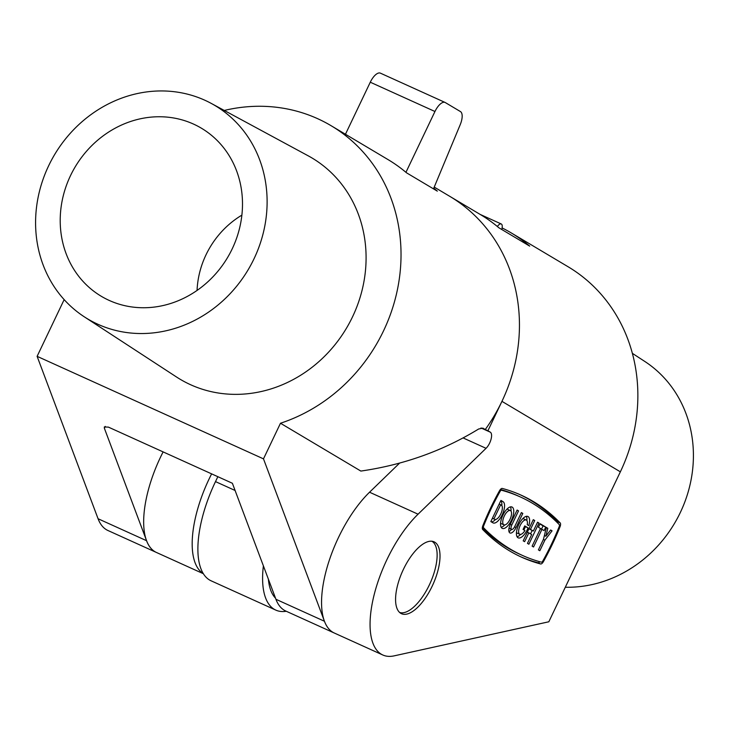 <?xml version="1.0" encoding="UTF-8"?>
<svg xmlns="http://www.w3.org/2000/svg" width="729" height="729" viewBox="0 0 729 729"><rect width="100%" height="100%" fill="white"/><g stroke="black" fill="none" stroke-linecap="round" stroke-linejoin="round"><path stroke-width="1.09" d="M523.859 529.91A11.746 4.939 114.4 0 0 525.381 526.666L528.069 527.887L524.752 525.91L523.067 529.436L524.935 530.548A7.828 3.29 114.4 0 1 519.795 534.284A7.828 3.29 114.4 0 1 519.659 534.211A7.828 3.29 114.4 0 1 520.105 525.627A7.828 3.29 114.4 0 1 526.256 520.014A7.828 3.29 114.4 0 1 526.393 520.087A7.828 3.29 114.4 0 1 527.249 524.68L528.844 525.627A11.746 4.939 114.4 0 0 528.078 516.56A11.746 4.939 114.4 0 0 527.869 516.451A11.746 4.939 114.4 0 0 518.647 524.862A11.746 4.939 114.4 0 0 517.973 537.738A11.746 4.939 114.4 0 0 518.182 537.847A11.746 4.939 114.4 0 0 528.069 527.887M517.061 536.744A11.746 4.939 114.4 0 0 520.634 534.393M523.695 518.866A7.828 3.29 114.4 0 0 523.559 518.793A7.828 3.29 114.4 0 0 522.729 518.684M516.46 532.507A7.828 3.29 114.4 0 0 516.961 532.99A7.828 3.29 114.4 0 0 517.098 533.063A7.828 3.29 114.4 0 0 517.244 533.118M502.099 528.288A11.746 4.939 114.4 0 0 502.299 528.388A11.746 4.939 114.4 0 0 511.53 519.987A11.746 4.939 114.4 0 0 512.195 507.111A11.746 4.939 114.4 0 0 511.986 507.001A11.746 4.939 114.4 0 0 502.764 515.412A11.746 4.939 114.4 0 0 502.099 528.288M501.178 527.295A11.746 4.939 114.4 0 0 504.75 524.944M511.011 511.12A11.746 4.939 114.4 0 0 510.418 506.883M507.821 509.416A7.828 3.29 114.4 0 0 507.676 509.343A7.828 3.29 114.4 0 0 506.846 509.225M500.586 523.058A7.828 3.29 114.4 0 0 501.078 523.531A7.828 3.29 114.4 0 0 501.224 523.604A7.828 3.29 114.4 0 0 501.361 523.659M510.51 510.637A7.828 3.29 114.4 0 0 510.373 510.564A7.828 3.29 114.4 0 0 504.222 516.168A7.828 3.29 114.4 0 0 503.775 524.752A7.828 3.29 114.4 0 0 503.912 524.825A7.828 3.29 114.4 0 0 510.063 519.221A7.828 3.29 114.4 0 0 510.51 510.637M494.59 519.285L494.59 519.285A7.828 3.29 114.4 0 0 494.727 519.358A7.828 3.29 114.4 0 0 500.878 513.754A7.828 3.29 114.4 0 0 501.324 505.17L500.659 504.778L493.925 518.893L494.59 519.285L492.394 518.292M559.28 524.625A681.87 286.697 114.4 0 0 532.398 503.238A681.87 286.697 114.4 0 0 520.415 496.978A681.87 286.697 114.4 0 0 501.516 490.243A2.151 0.902 114.4 0 0 500.058 491.474A127.457 53.591 114.4 0 0 483.71 525.746A2.151 0.902 114.4 0 0 483.609 527.796A681.87 286.697 -65.6 0 0 522.465 555.434A681.87 286.697 -65.6 0 0 541.374 562.168A2.151 0.902 114.4 0 0 542.832 560.938A127.457 53.591 -65.6 0 0 559.179 526.666A2.151 0.902 114.4 0 0 559.28 524.625M533.245 501.47A683.829 287.518 114.4 0 0 521.226 495.201A683.829 287.518 114.4 0 0 502.272 488.439A4.11 1.731 114.4 0 0 499.474 490.799A129.416 54.411 114.4 0 0 482.88 525.591A4.11 1.731 114.4 0 0 482.689 529.491A683.829 287.518 -65.6 0 0 521.663 557.211A683.829 287.518 -65.6 0 0 540.617 563.973A4.11 1.731 114.4 0 0 543.415 561.622A129.416 54.411 -65.6 0 0 560.009 526.821A4.11 1.731 114.4 0 0 560.2 522.921A683.829 287.518 114.4 0 0 533.245 501.47M557.885 523.203A4.11 1.731 114.4 0 0 557.503 521.7A683.829 287.518 114.4 0 0 530.548 500.249A683.829 287.518 114.4 0 0 519.877 494.599M632.344 353.328L644.764 361.429A124.24 112.603 120.8 0 1 680.339 512.469A124.24 112.603 120.8 0 1 565.303 587.246M400.822 613.344A39.457 16.585 114.4 0 0 401.515 613.709A39.457 16.585 114.4 0 0 432.516 585.46A39.457 16.585 114.4 0 0 434.766 542.194A39.457 16.585 114.4 0 0 434.074 541.829A39.457 16.585 114.4 0 0 403.073 570.078A39.457 16.585 114.4 0 0 400.822 613.344M545.857 536.207L547.798 528.297L546.376 527.45L543.46 539.314L538.412 549.903L539.834 550.741L544.882 540.162L552.063 530.84L550.641 529.992L545.857 536.207L544.39 535.542M544.089 530.621L545.766 527.094L540.08 523.704L538.403 527.231L540.535 528.507L532.115 546.149L533.537 546.996L541.957 529.354L544.089 530.621M521.381 512.578L514.647 526.693A3.918 1.649 -65.6 0 1 511.612 529.409A3.918 1.649 -65.6 0 1 511.804 524.998L518.538 510.883L517.116 510.036L510.382 524.151A7.828 3.29 114.4 0 0 509.999 532.981A7.828 3.29 114.4 0 0 516.068 527.541L522.802 513.426L521.381 512.578M490.827 521.572L492.904 522.821A11.746 4.939 114.4 0 0 493.114 522.921A11.746 4.939 114.4 0 0 502.345 514.519A11.746 4.939 114.4 0 0 503.01 501.643L500.923 500.404L490.827 521.572M530.502 529.336L534.712 520.515L533.291 519.668L523.194 540.845L524.616 541.683L528.826 532.863L531.669 534.557L527.459 543.378L528.88 544.226L538.977 523.048L537.555 522.201L533.355 531.031L529.008 528.653M501.944 401.351A166.294 150.712 -59.2 0 0 449.547 196.201A166.294 150.712 120.8 0 1 501.944 401.351L487.92 430.748L490.289 432.16A9.778 4.11 -65.6 0 1 491.064 439.213A9.778 4.11 -65.6 0 1 486.052 448.317L418.063 514.191A84.774 35.648 114.4 0 0 374.105 594.946A84.774 35.648 114.4 0 0 382.816 654.997A84.774 35.648 114.4 0 0 394.17 655.854L548.828 621.782L620.361 471.827L501.944 401.351A166.294 150.712 120.8 0 1 485.25 429.545L487.92 430.748M434.229 187.089L480.338 214.526A166.294 150.712 120.8 0 1 498.9 227.794L529.691 246.12A166.294 150.712 -59.2 0 0 511.129 232.852L567.964 266.677A166.294 150.712 120.8 0 1 620.361 471.827M511.129 232.852A166.294 150.712 -59.2 0 0 502.099 227.931M399.601 463.106L369.548 492.221A84.774 35.648 114.4 0 0 325.599 572.976A84.774 35.648 114.4 0 0 334.31 633.027A84.774 35.648 -65.6 0 1 324.451 621.254L263.488 458.86L37.115 356.335L64.161 299.628M203.3 573.568A84.774 35.648 -65.6 0 1 211.629 473.868M163.114 451.898A84.774 35.648 114.4 0 0 156.443 552.473A84.774 35.648 -65.6 0 1 146.584 540.708L104.375 428.251L104.311 426.975L108.421 427.121L232.387 483.272L275.936 599.284A84.774 35.648 114.4 0 0 285.804 611.057L382.816 654.997M520.315 556.601A683.829 287.518 -65.6 0 0 537.92 562.752A4.11 1.731 114.4 0 0 539.788 561.74M520.415 496.978L517.727 495.756A681.87 286.697 114.4 0 0 500.404 489.46M522.465 555.434L519.777 554.213A681.87 286.697 -65.6 0 1 482.306 527.987M499.165 504.094L500.659 504.778M492.43 518.219L493.925 518.893M491.364 521.9A11.746 4.939 114.4 0 0 495.565 519.476M501.825 505.653A11.746 4.939 114.4 0 0 500.75 500.759M521.299 512.742L522.802 513.426M508.997 531.605A7.828 3.29 114.4 0 0 511.512 529.372M517.034 510.2L518.538 510.883M525.381 526.666L524.607 526.21M526.894 520.57A11.746 4.939 114.4 0 0 526.302 516.332M528.944 528.789L533.355 531.031M537.483 522.374L538.977 523.048M532.152 530.484L530.539 533.883M527.322 532.188L528.826 532.863M533.218 519.832L534.712 520.515M541.51 529.154L543.078 525.873L545.766 527.094M540.453 528.671L541.957 529.354M543.078 525.873L539.943 524.005M546.331 527.632L547.798 528.297M550.532 530.138L552.063 530.84M544.189 536.334L544.7 535.678M543.378 539.478L544.882 540.162M254.038 258.749A124.24 112.603 -59.2 0 0 211.228 103.4A124.24 112.603 -59.2 0 0 48.661 165.738A124.24 112.603 -59.2 0 0 84.236 316.778A124.24 112.603 -59.2 0 0 254.038 258.749M84.236 316.778L176.509 376.993A128.796 116.731 -59.2 0 0 352.535 316.833A128.796 116.731 -59.2 0 0 308.157 155.796L211.228 103.4M70.503 175.634A97.823 88.656 -59.2 0 0 107.172 299.464A97.823 88.656 -59.2 0 0 232.205 248.862A97.823 88.656 -59.2 0 0 206.945 131.821A97.823 88.656 -59.2 0 0 70.503 175.634M197.058 290.434A85.749 77.721 120.8 0 1 205.997 254.849A85.749 77.721 120.8 0 1 241.873 215.137M263.488 458.86L280.483 423.239L360.855 471.071C403.611 464.892 442.868 450.868 478.643 428.998L482.88 428.133L485.25 429.545M280.483 423.239A166.294 150.712 -59.2 0 0 383.527 330.875A166.294 150.712 -59.2 0 0 331.13 125.725A166.294 150.712 -59.2 0 0 224.277 110.453M331.13 125.725L387.974 159.56A166.294 150.712 120.8 0 1 406.536 172.819L437.327 191.144A166.294 150.712 -59.2 0 0 433.764 188.219M203.409 573.741L107.938 530.502A84.774 35.648 -65.6 0 1 98.069 518.738L37.115 356.335M399.62 612.451A39.129 16.448 114.4 0 0 429.308 585.004A39.129 16.448 114.4 0 0 431.878 541.237M501.853 229.553L502.153 227.503A6.525 2.743 114.4 0 0 501.379 224.04A6.525 2.743 114.4 0 0 501.27 223.976A6.525 2.743 114.4 0 0 497.36 226.509M433.491 188.866L460.199 124.723A13.04 5.486 114.4 0 0 460.436 111.564L445.301 102.561A13.04 5.486 114.4 0 0 445.073 102.443A13.04 5.486 114.4 0 0 434.958 111.501L405.944 172.317M263.388 565.841A88.036 37.015 114.4 0 0 275.835 610.118A88.036 37.015 114.4 0 0 286.269 611.266M380.62 73.265A13.04 5.486 114.4 0 0 380.392 73.146A13.04 5.486 114.4 0 0 370.277 82.213L345.455 134.254M217.853 476.684L215.502 481.605A88.036 37.015 114.4 0 0 211.155 580.831L275.835 610.118M275.507 598.144A78.258 32.905 -65.6 0 1 268.372 579.127M463.125 437.938L486.052 448.317M369.548 492.221L418.063 514.191M481.003 427.959L490.289 432.16M557.503 521.7L560.2 522.921M559.252 526.475L560.009 526.821M542.631 561.266L543.415 561.622M537.92 562.752L540.617 563.973M500.231 489.66L501.516 490.243M499.292 491.127L500.058 491.474M482.953 525.409L483.71 525.746M482.398 527.24L483.609 527.796M500.805 500.641L503.01 501.643M514.565 526.857L516.068 527.541M510.3 524.324L511.804 524.998M146.584 540.708L98.069 518.738M324.451 621.254L275.936 599.284M105.258 426.392L104.375 428.251M434.958 111.501L370.277 82.213M235.093 490.48L215.502 481.605M523.559 518.793L526.256 520.014M507.676 509.343L510.373 510.564M492.385 518.301L494.727 519.358M501.224 523.604L503.912 524.825M509.015 528.233L511.612 529.409M517.098 533.063L519.795 534.284M501.27 223.976L480.119 214.399M445.073 102.443L380.392 73.146"/></g></svg>
